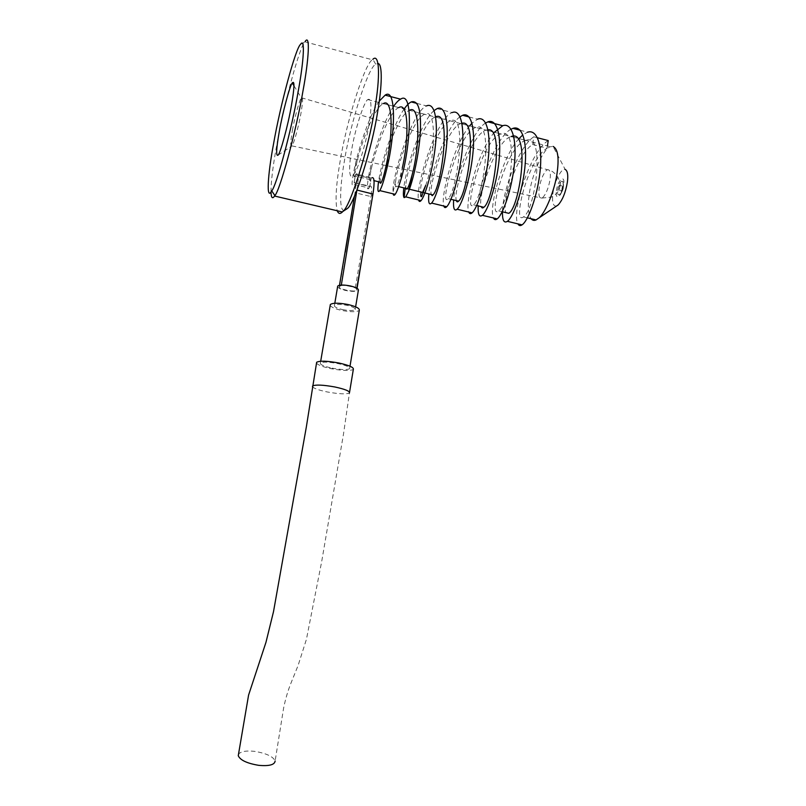 <?xml version="1.0" encoding="UTF-8"?>
<svg xmlns="http://www.w3.org/2000/svg" width="806" height="806" viewBox="0 0 806 806"><rect width="100%" height="100%" fill="white"/><g stroke="black" fill="none" stroke-linecap="round" stroke-linejoin="round"><path stroke-width="0.6" stroke-dasharray="4.03 3.02" d="M561.409 181.279L562.991 181.521L563.223 185.843L560.674 193.289L559.525 194.629C557.943 195.425 557.349 193.883 557.742 190.025C558.477 185.894 559.707 182.982 561.409 181.279M562.729 186.327L563.303 187.778L562.014 190.619L561.57 189.098L562.729 186.327M559.324 185.35L559.918 186.881L558.558 189.894L558.095 188.282L559.324 185.35M546.508 170.308L547.496 169.713C550.024 169.431 550.871 172.726 550.045 179.587C548.483 188.221 545.994 194.246 542.579 197.672L541.864 198.105C539.224 198.568 538.327 195.274 539.174 188.241C540.675 179.839 543.123 173.864 546.508 170.308M556.573 206.024C553.077 206.507 551.868 202.256 552.926 193.249C554.286 181.864 561.722 167.285 565.187 169.441L553.077 146.44L550.468 146.742C543.667 147.82 531.497 175.154 529.27 194.367C527.587 205.772 528.202 213.902 531.094 218.738M344.384 210.477C339.004 211.877 339.749 186.861 344.384 161.129C350.388 123.046 368.271 66.898 375.737 64.218L377.974 63.493M375.737 64.218L372.835 59.332L372.332 59.765C364.473 64.198 346.258 122.462 340.102 161.432C336.011 184.997 335.054 201.44 337.22 210.759M270.977 191.959C271.048 181.37 272.922 166.016 276.599 145.896C283.359 106.583 299.409 46.98 304.9 41.821L300.537 44.36M292.417 130.33C294.502 118.029 299.61 99.481 301.343 97.838L301.424 97.738C303.106 96.327 302.955 101.475 300.97 113.172C298.835 125.887 293.575 144.697 291.953 145.896L291.873 145.997C290.261 147.065 290.442 141.846 292.417 130.33M369.057 124.356C365.974 144.536 356.454 173.925 352.837 175.517C349.008 179.94 348.655 166.399 351.577 150.42C354.64 130.713 363.929 101.536 367.778 99.581C371.506 97.637 371.929 105.888 369.057 124.356M354.086 182.811L369.763 186.589L371.113 178.529L355.456 174.721L354.086 182.811L355.456 174.721L371.113 178.529L369.763 186.589L354.086 182.811L370.156 186.166L369.027 188.02L353.421 184.262L354.086 182.811M356.887 190.287L355.023 192.755C356.212 185.037 356.02 181.582 354.459 182.378M354.469 196.09L355.023 192.755L370.921 196.553C372.08 188.866 371.818 185.4 370.156 186.166M356.977 190.055C358.811 178.086 358.509 172.736 356.081 174.005L371.768 177.814L370.559 179.809C369.007 182.297 369.319 178.328 371.526 167.91L368.473 177.239C366.891 187.173 367.073 190.76 369.027 188.02M356.081 174.005L354.962 176.03L370.559 179.809M341.22 285.636L339.276 286.402L339.457 287.44C340.031 289.153 351.638 291.701 354.791 290.815L356.806 290.039L356.655 289.042C356.202 287.329 344.364 284.709 341.22 285.636L341.321 285.042M356.655 289.042L356.806 288.145M345.28 252.006L339.457 287.44M372.966 194.034L370.921 196.553L354.791 290.815M342.55 309.595C349.139 310.824 353.34 310.824 355.164 309.595C355.577 308.174 352.887 306.774 347.094 305.373C340.485 304.134 336.263 304.134 334.45 305.363C334.047 306.794 336.747 308.204 342.55 309.595M337.603 286.765C338.49 288.205 341.21 289.445 345.764 290.492C352.333 291.732 356.534 291.681 358.368 290.351M331.951 368.13C341.22 369.803 347.094 369.994 349.582 368.705C350.106 367.143 346.278 365.44 338.107 363.607C328.788 361.914 322.884 361.723 320.395 363.012C319.911 364.594 323.77 366.307 331.951 368.13M330.188 305.403C331.457 307.308 335.286 308.98 341.673 310.411C350.852 312.124 356.715 312.124 359.264 310.411M537.431 137.755L533.774 136.808L532.655 144.506C516.646 154.027 501.473 204.795 505.946 212.633M533.774 136.808C518.52 146.773 502.521 191.737 502.45 211.787M511.014 129.212C496.093 136.617 478.663 184.896 478.149 205.903M485.655 122.986C471.439 131.287 454.644 179.194 453.617 199.948M460.014 116.759C446.504 126.038 430.394 173.461 428.842 193.944M434.091 110.573C421.296 120.92 405.881 167.708 403.816 187.869M404.169 108.981C392.774 124.97 380.926 164.041 378.538 181.743M379.283 101.113C369.682 114.573 358.791 147.8 354.519 167.94C351.698 181.904 351.325 187.345 353.421 184.262M532.655 144.506L547.123 148.233C526.912 160.082 512.193 225.972 523.467 216.885C535.144 210.9 546.005 132.023 525.824 140.385L511.125 136.587C495.418 140.264 476.961 198.216 481.293 206.658M487.922 129.796L486.089 130.119C471.087 134.028 452.791 192.322 456.387 200.623M461.909 123.308L460.79 123.59C446.524 127.721 428.389 186.367 431.23 194.518M435.633 116.86L435.23 117.001C423.019 120.9 406.204 171.436 405.841 185.501C405.599 189.329 406.083 190.397 407.302 188.715M425.679 185.43C434.112 163.537 438.202 106.261 424.722 114.281L409.418 110.331C399.413 113.958 384.845 153.986 381.369 173.068L380.15 182.136M371.526 167.91C375.787 147.921 389.51 111.147 398.789 107.591L383.334 103.601C374.961 107.067 362.408 139.77 357.31 160.444C354.207 173.502 353.431 178.7 354.962 176.03M525.824 140.385C505.987 145.261 487.136 220.814 498.622 210.86C509.362 204.603 520.253 125.303 500.929 133.957C481.968 139.116 463.017 215.031 473.535 204.774C483.308 198.246 494.229 118.512 475.782 127.469C457.727 132.909 438.666 209.177 448.186 198.629C456.982 191.818 467.933 111.641 450.383 120.91C436.308 125.172 418.173 184.604 420.903 192.16M424.722 114.281C413.407 118.079 397.429 164.434 395.696 180.866C395.021 186.337 395.353 188.09 396.703 186.146C398.194 183.748 400.048 177.703 402.275 168.021L400.008 182.458M547.123 148.233L547.455 145.967M548.231 140.556C528.958 152.546 511.326 214.003 517.936 223.877M520.112 130.229L527.648 132.184L522.862 134.874M518.973 138.612C501.795 157.15 488.436 209.187 493.474 217.983M494.41 132.275C477.857 151.085 464.437 203.364 468.77 212.038M469.032 116.951L477.605 119.187L471.943 123.227M469.616 125.867C453.687 144.959 440.197 197.49 443.814 206.024M437.054 108.639L452.206 112.578C435.885 118.079 414.727 189.833 418.606 199.959M416.883 103.4L426.535 105.908C411.977 111.359 391.756 177.824 393.016 192.14L393.147 193.823M393.691 106.271C382.951 121.766 371.506 158.772 368.473 177.239M312.486 386.769C314.269 388.573 319.196 390.305 327.266 391.958C338.933 394.043 346.318 394.386 349.431 392.975L343.588 433.477L321.715 561.439L306.431 639.319L298.089 665.514L290.875 683.347C287.903 690.722 285.465 699.034 283.571 708.283L275.128 760.985C273.163 756.542 266.393 753.348 254.817 751.383C246.475 750.436 241.044 751.353 238.556 754.124M316.496 363.163C318.179 365.148 323.085 366.982 331.185 368.695C342.822 370.8 350.197 371.032 353.33 369.41M556.452 190.569C557.863 179.526 565.399 173.602 563.676 185.068C562.185 196.382 554.689 201.903 556.452 190.569M562.82 181.259L563.535 184.896C563.565 188.695 562.507 191.637 560.361 193.732M559.979 186.236C561.752 183.516 556.593 170.822 547.496 169.713M541.914 198.085L551.707 197.047C556.291 194.387 558.911 191.475 559.566 188.322M562.991 181.521L563.303 185.481L560.674 193.289M559.475 185.259L562.87 186.246M301.424 97.738L547.445 169.734M293.989 85.809L301.343 97.838M352.837 175.517L374.044 180.655M396.703 186.146L398.648 186.619M448.186 198.629L450.947 199.304M473.535 204.774L476.699 205.54M498.622 210.86L502.178 211.726M523.467 216.885L527.396 217.842M367.778 99.581L550.468 146.742M304.9 41.821L372.332 59.765M278.06 155.145L291.873 145.997M291.953 145.896L541.864 198.105M558.558 189.894L562.014 190.619M339.477 285.264L339.276 286.402M371.002 205.47L362.085 257.386M357.078 288.306L356.806 290.039M355.164 309.595L355.617 306.824M334.45 305.363L334.812 303.227M349.582 368.705L350.005 366.206M320.395 363.012L320.697 361.229M378.8 181.803L381.369 173.068M354.519 167.94L357.31 160.444M405.841 185.501L405.216 188.211M486.089 130.119L500.929 133.957M460.79 123.59L475.782 127.469M435.23 117.001L450.383 120.91M395.696 180.866L393.016 192.14M349.431 392.975L349.572 392.169"/><path stroke-width="1.21" d="M565.187 169.441C567.585 170.791 568.311 175.063 567.364 182.257C565.611 192.443 562.558 199.999 558.215 204.905L556.573 206.024M531.094 218.738C532.494 220.401 534.146 220.794 536.071 219.937L539.023 217.882C545.743 212.693 555.364 188.312 557.218 172.021C559.152 157.382 557.772 148.848 553.077 146.44M377.974 63.493C382.628 63.483 382.115 86.252 377.692 111.48C372.009 148.989 354.297 204.17 347.346 208.553L344.384 210.477M337.22 210.759C338.399 213.822 340.122 214.225 342.389 211.968L342.923 211.424C350.096 206.941 368.685 148.657 374.719 108.991C380.361 77.457 379.626 52.44 372.835 59.332M273.566 143.79C267.602 175.245 266.111 201.49 271.723 190.861C276.357 186.156 291.772 129.282 298.24 91.118C303.892 60.692 305.192 37.046 300.537 44.36C295.611 48.068 280.186 105.515 273.566 143.79M305.192 41.428C310.219 33.63 309.01 58.465 303.046 90.594C296.255 130.915 279.843 190.831 274.876 195.576L274.564 196.039C272.408 199.213 271.209 197.853 270.977 191.959M279.269 131.62C282.392 113.414 289.787 85.728 292.256 82.958C294.764 80.147 294.482 87.733 291.399 105.707C288.054 125.333 280.196 153.976 278.06 155.145C275.874 156.576 276.277 148.737 279.269 131.62M356.806 288.145L372.966 194.034C374.77 182.015 374.367 176.605 371.768 177.814M372.966 194.034L356.977 190.055M356.887 190.287L341.321 285.042M354.469 196.09L345.28 252.006M355.617 306.824L358.368 290.351C358.791 288.84 356.121 287.369 350.348 285.949C343.759 284.699 339.548 284.74 337.714 286.07L337.603 286.765M350.005 366.206L359.264 310.411C359.849 308.436 356.101 306.471 348.011 304.517C338.772 302.794 332.878 302.784 330.349 304.497L330.188 305.403M502.45 211.787C502.329 220.29 503.982 223.464 507.387 221.338C513.09 217.439 522.177 192.785 524.837 167.88C527.598 142.843 522.58 124.97 512.959 128.366L511.014 129.212M478.149 205.903C477.847 214.386 479.248 217.529 482.371 215.313C487.61 211.283 496.274 186.377 498.944 161.341C501.705 136.174 497.101 118.311 487.912 121.857L485.655 122.986M453.617 199.948C453.113 208.432 454.272 211.525 457.103 209.228C461.858 205.056 470.1 179.909 472.769 154.732C475.53 129.423 471.349 111.591 462.614 115.288L460.014 116.759M428.842 193.944C428.127 202.427 429.044 205.47 431.583 203.082C435.845 198.76 443.643 173.361 446.323 148.052C449.083 122.603 445.335 104.8 437.054 108.639L434.091 110.573M403.816 187.869C403.161 193.47 403.262 196.724 404.128 197.631L405.801 196.876L408.713 191.103C413.186 179.98 418.919 154.601 420.279 133.171C421.407 110.311 418.395 99.894 411.231 101.929C409.055 102.987 406.698 105.344 404.169 108.981M378.538 181.743L378.236 184.06C377.51 190.79 378.014 192.966 379.747 190.599C381.661 187.657 384.069 180.171 386.951 168.142C395.222 134.753 396.683 86.897 385.137 95.148L379.283 101.113M505.946 212.633L508.798 213.328C519.93 207.182 530.811 128.053 511.125 136.587M481.293 206.658C481.807 208.119 482.643 208.331 483.812 207.273C493.212 201.52 504.627 126.935 487.922 129.796M456.387 200.623C456.79 202.064 457.516 202.235 458.564 201.147C467.309 194.901 478.532 118.029 461.909 123.308M431.23 194.518L432.238 195.677L433.396 194.518C441.668 185.491 451.793 108.961 435.633 116.86M422.576 192.422L425.679 185.43L421.598 196.694C420.823 196.845 420.591 195.908 420.913 193.873L420.903 192.16L422.576 192.422L407.302 188.715C408.582 186.811 410.163 182.287 412.047 175.134C419.382 149.009 420.944 103.279 409.418 110.331M380.15 182.136C380.22 183.516 380.593 183.607 381.268 182.408C382.961 179.325 385.056 171.386 387.565 158.581C393.016 131.005 392.593 97.697 383.334 103.601M402.275 168.021C408.773 140.758 409.257 101.093 398.789 107.591M547.455 145.967L548.231 140.556L537.431 137.755M517.936 223.877C518.903 225.73 520.273 226.063 522.056 224.864C528.051 221.056 537.37 196.543 540.03 171.708C542.791 146.763 537.531 128.869 527.648 132.184M522.862 134.874L518.973 138.612M493.474 217.983C494.31 219.816 495.549 220.119 497.201 218.879C502.712 214.93 511.629 190.176 514.299 165.21C517.049 140.123 512.203 122.26 502.753 125.716L494.41 132.275M468.77 212.038C469.475 213.842 470.583 214.114 472.084 212.834C477.122 208.744 485.615 183.748 488.285 158.651C491.045 133.423 486.612 115.58 477.605 119.187M471.943 123.227L469.616 125.867M443.814 206.024C444.388 207.817 445.355 208.049 446.715 206.729C451.269 202.487 459.329 177.239 461.999 152.012C464.76 126.643 460.76 108.83 452.206 112.578M418.606 199.959C419.049 201.722 419.876 201.923 421.085 200.553C425.135 196.17 432.751 170.671 435.442 145.302C438.202 119.802 434.635 102.009 426.535 105.908M393.147 193.823C393.449 195.566 394.124 195.727 395.192 194.317C396.502 192.533 398.104 188.584 400.008 182.458C409.962 152.949 414.536 89.406 400.602 99.168C398.486 100.246 396.179 102.614 393.691 106.271M349.431 392.975C350.056 391.222 345.21 389.227 334.903 386.981C323.135 384.875 315.71 384.522 312.617 385.933L312.486 386.769M238.556 754.124L238.264 755.736C240.198 760.159 247.009 763.363 258.696 765.337C269.204 766.264 274.685 764.813 275.128 760.975M349.572 392.169L353.33 369.41C353.995 367.455 349.189 365.32 338.923 363.012C327.196 360.887 319.77 360.635 316.647 362.257L316.496 363.163M558.215 204.905L539.023 217.882M347.346 208.553L342.923 211.424M271.723 190.861L274.876 195.576M292.256 82.958L293.989 85.809M274.564 196.039L342.389 211.968M374.044 180.655L381.268 182.408M398.648 186.619L433.064 194.961M450.947 199.304L458.564 201.147M476.699 205.54L483.812 207.273M502.178 211.726L508.798 213.328M527.396 217.842L536.071 219.937M353.633 201.208L339.477 285.264M362.085 257.386L357.078 288.306M334.812 303.227L337.714 286.07M320.697 361.229L330.349 304.497M404.128 197.631L405.216 188.211M408.713 191.103L412.047 175.134M378.236 184.06L378.8 181.803M386.951 168.142L387.565 158.581M432.238 195.677L433.396 194.518M522.056 224.864L507.387 221.338M520.112 130.229L512.959 128.366M497.201 218.879L482.371 215.313M502.753 125.716L487.912 121.857M472.084 212.834L457.103 209.228M469.032 116.951L462.614 115.288M446.715 206.729L431.583 203.082M421.085 200.553L405.801 196.876M416.883 103.4L411.231 101.929M395.192 194.317L379.747 190.599M400.602 99.168L385.137 95.148M238.254 755.726L248.58 695.115L265.96 642.362L273.506 611.663L306.351 426.928L316.647 362.257"/></g></svg>
